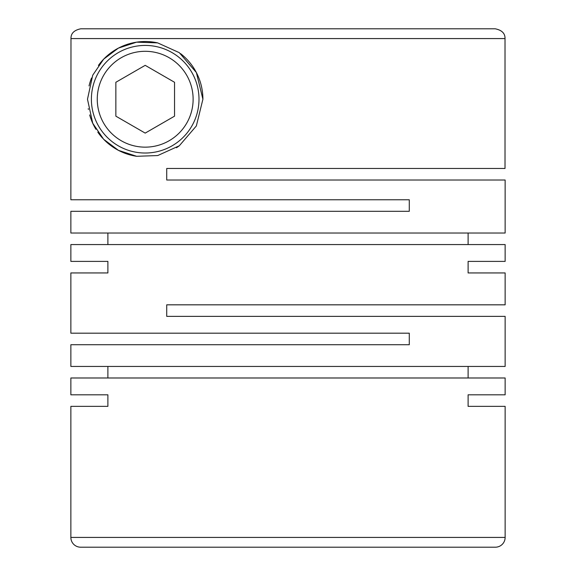 <?xml version="1.0" encoding="UTF-8"?>
<svg xmlns="http://www.w3.org/2000/svg" width="576" height="576" viewBox="0 0 576 576"><rect width="100%" height="100%" fill="white"/><g stroke="black" fill="none" stroke-linecap="round" stroke-linejoin="round"><path stroke-width="0.86" d="M97.265 99.223A47.93 47.93 0 0 0 145.195 147.154A47.93 47.93 0 0 0 193.126 99.223A47.93 47.93 0 0 0 145.195 51.3A47.93 47.93 0 0 0 97.265 99.223M91.397 99.223A53.798 53.798 0 0 0 145.195 153.022A53.798 53.798 0 0 0 198.994 99.223A53.798 53.798 0 0 0 145.195 45.425A53.798 53.798 0 0 0 91.397 99.223M166.716 180.014L505.138 180.014L505.138 233.028L70.862 233.028L70.862 211.313L409.284 211.313L409.284 199.771L70.862 199.771L70.985 38.578L505.015 38.578L505.015 168.473L166.716 168.473L166.716 180.014L166.716 168.473L210.096 168.473M468.108 233.028L468.108 244.57M70.862 261.396L107.892 261.396L70.862 261.396L70.862 244.57L505.138 244.57L505.138 261.396L468.108 261.396L505.138 261.396M107.892 233.028L107.892 244.57M202.903 99.223L196.373 72.554L179.294 52.668L157.644 42.876L136.577 42.163L118.39 48.118L103.694 59.126L92.714 75.226L87.487 99.223L92.736 123.264L103.644 139.277L118.44 150.358L136.656 156.298L157.716 155.556L179.309 145.771L196.344 125.957L202.903 99.223A57.708 57.708 0 0 0 180.569 53.626M70.862 272.938L107.892 272.938L70.862 272.938L70.862 333.187L409.284 333.187L409.284 344.729L70.862 344.729L70.862 366.444L505.138 366.444L505.138 316.368L166.716 316.368L166.716 304.826L505.138 304.826L505.138 272.938L468.108 272.938L505.138 272.938M468.108 366.444L468.108 377.986M70.862 394.812L107.892 394.812L70.862 394.812L70.862 377.986L505.138 377.986L505.138 394.812L468.108 394.812L505.138 394.812M107.892 366.444L107.892 377.986M107.892 261.396L107.892 272.938M468.108 261.396L468.108 272.938M505.138 406.354L468.108 406.354L505.138 406.354L505.138 537.422A9.778 9.778 0 0 1 495.36 547.2L80.64 547.2A9.778 9.778 0 0 1 70.862 537.422L505.138 537.422M107.892 394.812L107.892 406.354L70.862 406.354L70.862 537.422M468.108 394.812L468.108 406.354M179.309 145.771A57.708 57.708 0 0 1 176.436 147.744M136.656 156.298A57.708 57.708 0 0 1 103.68 139.306M102.643 138.211A57.708 57.708 0 0 1 97.798 132.149M95.954 129.319A57.708 57.708 0 0 1 89.669 114.934M88.394 109.404A57.708 57.708 0 0 1 88.265 108.677M89.035 85.939A57.708 57.708 0 0 1 91.541 77.976M98.424 65.426A57.708 57.708 0 0 1 157.644 42.876M365.904 28.8L495.23 28.8C501.89 30.146 505.152 33.408 505.015 38.578M70.985 38.578C70.848 33.408 74.11 30.146 80.77 28.8L495.23 28.8M70.862 406.354L107.892 406.354M80.77 28.8L210.096 28.8M174.542 116.165L174.542 82.282L145.195 65.34L115.855 82.282L115.855 116.165L145.195 133.106L174.542 116.165"/></g></svg>
